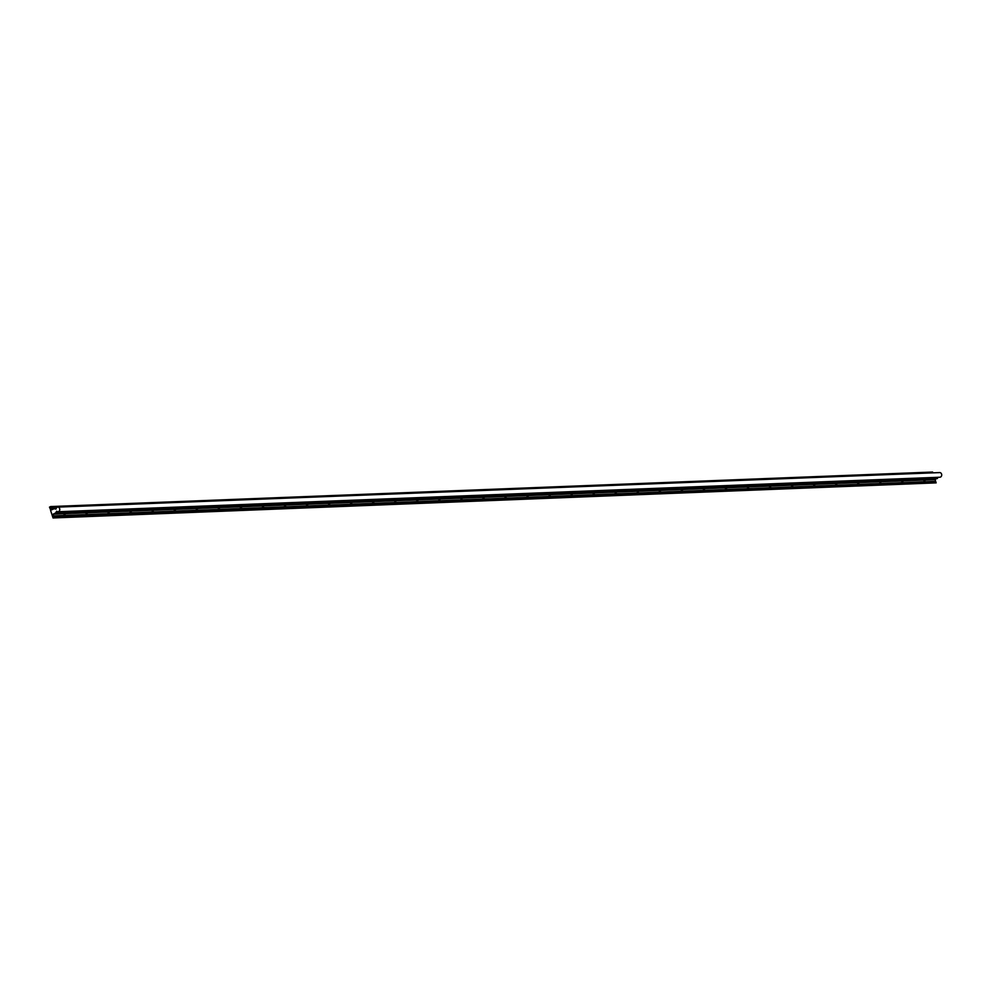 <?xml version="1.0" encoding="UTF-8"?>
<svg xmlns="http://www.w3.org/2000/svg" width="990" height="990" viewBox="0 0 990 990"><rect width="100%" height="100%" fill="white"/><g stroke="black" fill="none" stroke-linecap="round" stroke-linejoin="round"><path stroke-width="1.49" d="M921.232 473.307A1.262 0.681 -115.2 0 1 922.433 473.269M923.967 481.982L923.905 481.796A1.262 0.681 -115.2 0 1 925.341 481.746L925.39 481.92A1.262 0.681 -115.2 0 1 923.967 481.982L903.35 482.786A1.262 0.681 -115.2 0 1 901.915 482.835L881.298 483.652A1.262 0.681 -115.2 0 1 879.875 483.702L859.246 484.506A1.262 0.681 -115.2 0 1 857.823 484.568L837.206 485.372A1.262 0.681 -115.2 0 1 835.77 485.434L815.154 486.239A1.262 0.681 -115.2 0 1 813.731 486.288L793.114 487.105A1.262 0.681 -115.2 0 1 791.678 487.154L771.062 487.959A1.262 0.681 -115.2 0 1 769.626 488.021L749.009 488.825A1.262 0.681 -115.2 0 1 747.586 488.887L726.969 489.691A1.262 0.681 -115.2 0 1 725.534 489.741L704.917 490.557A1.262 0.681 -115.2 0 1 703.494 490.607L682.865 491.411A1.262 0.681 -115.2 0 1 681.442 491.473L660.825 492.278A1.262 0.681 -115.2 0 1 659.39 492.339L638.773 493.144A1.262 0.681 -115.2 0 1 637.35 493.193L616.721 494.01A1.262 0.681 -115.2 0 1 615.297 494.06L594.681 494.864A1.262 0.681 -115.2 0 1 593.245 494.926L572.628 495.73A1.262 0.681 -115.2 0 1 571.205 495.792L550.589 496.596A1.262 0.681 -115.2 0 1 549.153 496.646L528.536 497.463A1.262 0.681 -115.2 0 1 527.101 497.512L506.484 498.317A1.262 0.681 -115.2 0 1 505.061 498.378L484.444 499.183A1.262 0.681 -115.2 0 1 483.009 499.245L462.392 500.049A1.262 0.681 -115.2 0 1 460.956 500.099L440.34 500.915A1.262 0.681 -115.2 0 1 438.917 500.965L418.3 501.769A1.262 0.681 -115.2 0 1 416.864 501.831L396.248 502.635A1.262 0.681 -115.2 0 1 394.824 502.697L374.195 503.502A1.262 0.681 -115.2 0 1 372.772 503.551L352.155 504.368A1.262 0.681 -115.2 0 1 350.72 504.417L330.103 505.222A1.262 0.681 -115.2 0 1 328.68 505.284L308.051 506.088A1.262 0.681 -115.2 0 1 306.628 506.15L286.011 506.954A1.262 0.681 -115.2 0 1 284.576 507.004L263.959 507.821A1.262 0.681 -115.2 0 1 262.536 507.87L241.919 508.674A1.262 0.681 -115.2 0 1 240.483 508.736L219.867 509.541A1.262 0.681 -115.2 0 1 218.431 509.603L197.814 510.407A1.262 0.681 -115.2 0 1 196.391 510.456L175.774 511.273A1.262 0.681 -115.2 0 1 174.339 511.323L153.722 512.127A1.262 0.681 -115.2 0 1 152.287 512.189L131.67 512.993A1.262 0.681 -115.2 0 1 130.247 513.055L109.63 513.86A1.262 0.681 -115.2 0 1 108.195 513.909L87.578 514.726A1.262 0.681 -115.2 0 1 86.155 514.775L65.526 515.58A1.262 0.681 -115.2 0 1 64.102 515.642L53.794 516.038L54.24 517.399L936.144 482.873L935.711 481.524L925.39 481.92M924.994 481.907L924.128 481.14L924.004 481.944L924.87 482.712L924.994 481.907M899.18 474.173A1.262 0.681 -115.2 0 1 900.393 474.123M901.915 482.835L901.865 482.662A1.262 0.681 -115.2 0 1 903.288 482.6L903.35 482.786M902.954 482.774L902.088 482.006L902.83 483.578L902.954 482.774M877.14 475.039A1.262 0.681 -115.2 0 1 878.34 474.99M879.875 483.702L879.813 483.528A1.262 0.681 -115.2 0 1 881.236 483.467L881.298 483.652M880.902 483.64L880.036 482.873L880.778 484.444L880.902 483.64M855.088 475.905A1.262 0.681 -115.2 0 1 856.288 475.856M857.86 484.543L858.726 485.31L858.862 484.494L857.996 483.726L857.761 484.382A1.262 0.681 -115.2 0 1 859.196 484.333L859.246 484.506M833.035 476.759A1.262 0.681 -115.2 0 1 834.248 476.722M835.77 485.434L835.721 485.249A1.262 0.681 -115.2 0 1 837.144 485.199L837.206 485.372M836.81 485.36L835.944 484.593L836.686 486.164L836.81 485.36M810.996 477.625A1.262 0.681 -115.2 0 1 812.196 477.576M813.731 486.288L813.669 486.115A1.262 0.681 -115.2 0 1 815.092 486.053L815.154 486.239M814.758 486.226L813.891 485.459L814.634 487.031L814.758 486.226M788.943 478.492A1.262 0.681 -115.2 0 1 790.144 478.442M791.715 487.13L792.582 487.897L792.718 487.092L791.851 486.325L791.616 486.981A1.262 0.681 -115.2 0 1 793.052 486.919L793.114 487.105M766.891 479.358A1.262 0.681 -115.2 0 1 768.104 479.308M769.626 488.021L769.577 487.835A1.262 0.681 -115.2 0 1 771 487.785L771.062 487.959M770.666 487.946L769.799 487.179L770.542 488.763L770.666 487.946M744.851 480.212A1.262 0.681 -115.2 0 1 746.052 480.175M747.586 488.887L747.524 488.701A1.262 0.681 -115.2 0 1 748.947 488.652L749.009 488.825M748.613 488.812L747.747 488.045L747.623 488.85L748.49 489.617L748.613 488.812M722.799 481.078A1.262 0.681 -115.2 0 1 724.012 481.029M725.534 489.741L725.472 489.567A1.262 0.681 -115.2 0 1 726.908 489.506L726.969 489.691M726.573 489.679L725.707 488.911L726.45 490.483L726.573 489.679M700.747 481.944A1.262 0.681 -115.2 0 1 701.96 481.895M703.531 490.582L704.397 491.349L704.521 490.545L703.655 489.778L703.432 490.434A1.262 0.681 -115.2 0 1 704.855 490.372L704.917 490.557M678.707 482.811A1.262 0.681 -115.2 0 1 679.907 482.761M681.442 491.473L681.38 491.288A1.262 0.681 -115.2 0 1 682.815 491.238L682.865 491.411M682.469 491.399L681.603 490.632L682.345 492.216L682.469 491.399M656.655 483.664A1.262 0.681 -115.2 0 1 657.867 483.627M659.39 492.339L659.328 492.154A1.262 0.681 -115.2 0 1 660.763 492.104L660.825 492.278M660.429 492.265L659.563 491.498L659.439 492.302L660.305 493.07L660.429 492.265M634.615 484.531A1.262 0.681 -115.2 0 1 635.815 484.481M637.35 493.193L637.288 493.02A1.262 0.681 -115.2 0 1 638.711 492.958L638.773 493.144M638.377 493.131L637.51 492.364L637.387 493.168L638.253 493.936L638.377 493.131M612.562 485.397A1.262 0.681 -115.2 0 1 613.763 485.348M615.297 494.06L615.236 493.886A1.262 0.681 -115.2 0 1 616.671 493.824L616.721 494.01M616.325 493.998L615.458 493.23L615.335 494.035L616.201 494.802L616.325 493.998M590.51 486.263A1.262 0.681 -115.2 0 1 591.723 486.214M593.245 494.926L593.196 494.74A1.262 0.681 -115.2 0 1 594.619 494.691L594.681 494.864M594.285 494.851L593.418 494.084L594.161 495.668L594.285 494.851M568.47 487.117A1.262 0.681 -115.2 0 1 569.671 487.08M571.205 495.792L571.143 495.606A1.262 0.681 -115.2 0 1 572.567 495.557L572.628 495.73M572.232 495.718L571.366 494.95L572.109 496.522L572.232 495.718M546.418 487.983A1.262 0.681 -115.2 0 1 547.619 487.934M549.153 496.646L549.091 496.473A1.262 0.681 -115.2 0 1 550.527 496.411L550.589 496.596M550.192 496.584L549.326 495.817L550.056 497.388L550.192 496.584M524.366 488.85A1.262 0.681 -115.2 0 1 525.579 488.8M527.101 497.512L527.051 497.339A1.262 0.681 -115.2 0 1 528.474 497.277L528.536 497.463M528.14 497.45L527.274 496.683L527.15 497.487L528.017 498.255L528.14 497.45M502.326 489.716A1.262 0.681 -115.2 0 1 503.526 489.666M505.061 498.378L504.999 498.193A1.262 0.681 -115.2 0 1 506.422 498.143L506.484 498.317M506.088 498.304L505.222 497.537L505.964 499.121L506.088 498.304M480.274 490.57A1.262 0.681 -115.2 0 1 481.474 490.533M483.009 499.245L482.947 499.059A1.262 0.681 -115.2 0 1 484.382 499.01L484.444 499.183M484.048 499.17L483.182 498.403L483.046 499.207L483.924 499.975L484.048 499.17M458.221 491.436A1.262 0.681 -115.2 0 1 459.434 491.387M460.956 500.099L460.907 499.925A1.262 0.681 -115.2 0 1 462.33 499.863L462.392 500.049M461.996 500.037L461.13 499.269L461.006 500.074L461.872 500.841L461.996 500.037M436.182 492.302A1.262 0.681 -115.2 0 1 437.382 492.253M438.954 500.94L439.82 501.707L439.944 500.903L439.077 500.136L438.855 500.792A1.262 0.681 -115.2 0 1 440.278 500.73L440.34 500.915M414.129 493.168A1.262 0.681 -115.2 0 1 415.342 493.119M416.864 501.831L416.802 501.645A1.262 0.681 -115.2 0 1 418.238 501.596L418.3 501.769M417.904 501.757L417.038 500.989L416.914 501.806L417.78 502.574L417.904 501.757M392.077 494.022A1.262 0.681 -115.2 0 1 393.29 493.985M394.824 502.697L394.762 502.512A1.262 0.681 -115.2 0 1 396.186 502.462L396.248 502.635M395.851 502.623L394.985 501.856L394.861 502.66L395.728 503.427L395.851 502.623M370.037 494.889A1.262 0.681 -115.2 0 1 371.238 494.839M372.809 503.526L373.675 504.294L373.799 503.489L372.933 502.722L372.71 503.378A1.262 0.681 -115.2 0 1 374.146 503.316L374.195 503.502M347.985 495.755A1.262 0.681 -115.2 0 1 349.198 495.705M350.72 504.417L350.658 504.244A1.262 0.681 -115.2 0 1 352.094 504.182L352.155 504.368M351.759 504.356L350.893 503.588L350.769 504.393L351.636 505.16L351.759 504.356M325.945 496.621A1.262 0.681 -115.2 0 1 327.146 496.572M328.68 505.284L328.618 505.098A1.262 0.681 -115.2 0 1 330.041 505.049L330.103 505.222M329.707 505.209L328.841 504.442L328.717 505.259L329.583 506.026L329.707 505.209M303.893 497.475A1.262 0.681 -115.2 0 1 305.093 497.438M306.665 506.113L307.531 506.88L307.655 506.076L306.789 505.308L306.566 505.964A1.262 0.681 -115.2 0 1 308.001 505.915L308.051 506.088M281.841 498.341A1.262 0.681 -115.2 0 1 283.053 498.292M284.576 507.004L284.526 506.831A1.262 0.681 -115.2 0 1 285.949 506.769L286.011 506.954M285.615 506.942L284.749 506.175L285.491 507.746L285.615 506.942M259.801 499.207A1.262 0.681 -115.2 0 1 261.001 499.158M262.536 507.87L262.474 507.697A1.262 0.681 -115.2 0 1 263.897 507.635L263.959 507.821M263.563 507.808L262.697 507.041L262.573 507.845L263.439 508.613L263.563 507.808M237.749 500.074A1.262 0.681 -115.2 0 1 238.949 500.024M240.521 508.712L241.387 509.479L241.523 508.662L240.657 507.895L240.422 508.551A1.262 0.681 -115.2 0 1 241.857 508.501L241.919 508.674M215.696 500.928A1.262 0.681 -115.2 0 1 216.909 500.891M218.431 509.603L218.382 509.417A1.262 0.681 -115.2 0 1 219.805 509.367L219.867 509.541M219.471 509.528L218.604 508.761L218.481 509.565L219.347 510.333L219.471 509.528M193.656 501.794A1.262 0.681 -115.2 0 1 194.857 501.744M196.391 510.456L196.329 510.283A1.262 0.681 -115.2 0 1 197.753 510.221L197.814 510.407M197.418 510.394L196.552 509.627L196.428 510.432L197.295 511.199L197.418 510.394M171.604 502.66A1.262 0.681 -115.2 0 1 172.804 502.611M174.339 511.323L174.277 511.149A1.262 0.681 -115.2 0 1 175.713 511.088L175.774 511.273M175.379 511.261L174.512 510.493L174.376 511.298L175.255 512.065L175.379 511.261M149.552 503.526A1.262 0.681 -115.2 0 1 150.765 503.477M152.287 512.189L152.237 512.003A1.262 0.681 -115.2 0 1 153.66 511.954L153.722 512.127M153.326 512.115L152.46 511.347L152.336 512.164L153.203 512.931L153.326 512.115M127.512 504.38A1.262 0.681 -115.2 0 1 128.712 504.343M130.247 513.055L130.185 512.87A1.262 0.681 -115.2 0 1 131.62 512.82L131.67 512.993M131.274 512.981L130.408 512.214L131.15 513.785L131.274 512.981M105.46 505.246A1.262 0.681 -115.2 0 1 106.673 505.197M108.195 513.909L108.133 513.736A1.262 0.681 -115.2 0 1 109.568 513.674L109.63 513.86M109.234 513.847L108.368 513.08L109.11 514.652L109.234 513.847M83.408 506.113A1.262 0.681 -115.2 0 1 84.62 506.063M86.155 514.775L86.093 514.602A1.262 0.681 -115.2 0 1 87.516 514.54L87.578 514.726M87.182 514.713L86.316 513.946L87.058 515.518L87.182 514.713M61.368 506.979A1.262 0.681 -115.2 0 1 62.568 506.93M64.102 515.642L64.041 515.456A1.262 0.681 -115.2 0 1 65.476 515.406L65.526 515.58M65.13 515.567L64.263 514.8L64.14 515.617L65.006 516.384L65.13 515.567M64.041 515.456L53.732 515.864L53.175 514.144L55.527 513.043L56.702 511.236A2.314 1.906 -92.2 0 0 59.734 508.971A2.314 1.906 -92.2 0 0 55.985 509.07L54.104 508.712L51.74 509.825L51.183 508.105L56.43 507.907M57.965 511.756L939.881 477.229A2.314 1.906 -92.2 0 0 939.696 472.589L57.779 507.115M56.578 507.709L51.121 507.932L50.676 506.571L49.5 507.128L50.849 510.37M50.564 510.37L53.064 517.956L936.144 482.873M86.093 514.602L65.476 515.406M108.133 513.736L87.516 514.54M130.185 512.87L109.568 513.674M152.237 512.003L131.62 512.82M174.277 511.149L153.66 511.954M196.329 510.283L175.713 511.088M218.382 509.417L197.753 510.221M240.422 508.551L219.805 509.367M262.474 507.697L241.857 508.501M284.526 506.831L263.897 507.635M306.566 505.964L285.949 506.769M328.618 505.098L308.001 505.915M350.658 504.244L330.041 505.049M372.71 503.378L352.094 504.182M394.762 502.512L374.146 503.316M416.802 501.645L396.186 502.462M438.855 500.792L418.238 501.596M460.907 499.925L440.278 500.73M482.947 499.059L462.33 499.863M504.999 498.193L484.382 499.01M527.051 497.339L506.422 498.143M549.091 496.473L528.474 497.277M571.143 495.606L550.527 496.411M593.196 494.74L572.567 495.557M615.236 493.886L594.619 494.691M637.288 493.02L616.671 493.824M659.328 492.154L638.711 492.958M681.38 491.288L660.763 492.104M703.432 490.434L682.815 491.238M725.472 489.567L704.855 490.372M747.524 488.701L726.908 489.506M769.577 487.835L748.947 488.652M791.616 486.981L771 487.785M813.669 486.115L793.052 486.919M835.721 485.249L815.092 486.053M857.761 484.382L837.144 485.199M879.813 483.528L859.196 484.333M901.865 482.662L881.236 483.467M923.905 481.796L903.288 482.6M53.175 514.144L935.08 479.63L935.649 481.338L925.341 481.746M54.104 508.712L56.071 508.637M932.852 472.861L932.592 472.044L50.676 506.571M53.064 517.956L54.24 517.399M935.08 479.63L938.235 477.291M55.527 513.043L937.443 478.517M935.649 481.437L925.291 481.845M923.955 481.895L903.251 482.712M901.902 482.761L881.199 483.578M879.85 483.627L859.147 484.432M857.81 484.494L837.107 485.298M835.758 485.348L815.055 486.164M813.706 486.214L793.002 487.031M791.666 487.08L770.962 487.884M769.614 487.946L748.91 488.751M747.561 488.8L726.858 489.617M725.521 489.666L704.818 490.483M703.469 490.533L682.766 491.337M681.429 491.399L660.726 492.203M659.377 492.253L638.674 493.07M637.325 493.119L616.621 493.936M615.285 493.985L594.582 494.79M593.233 494.851L572.529 495.656M571.181 495.705L550.477 496.522M549.141 496.572L528.437 497.388M527.088 497.438L506.385 498.242M505.036 498.304L484.333 499.108M482.996 499.158L462.293 499.975M460.944 500.024L440.241 500.841M438.892 500.891L418.188 501.695M416.852 501.757L396.149 502.561M394.8 502.611L374.096 503.427M372.76 503.477L352.056 504.294M350.707 504.343L330.004 505.147M328.655 505.209L307.952 506.014M306.615 506.063L285.912 506.88M284.563 506.93L263.86 507.746M262.511 507.796L241.808 508.6M240.471 508.662L219.768 509.466M218.419 509.516L197.715 510.333M196.367 510.382L175.663 511.199M174.327 511.248L153.623 512.053M152.274 512.115L131.571 512.919M130.222 512.968L109.519 513.785M108.182 513.835L87.479 514.652M86.13 514.701L65.427 515.505M56.48 507.821L51.121 508.031M64.09 515.567L53.732 515.963"/></g></svg>
